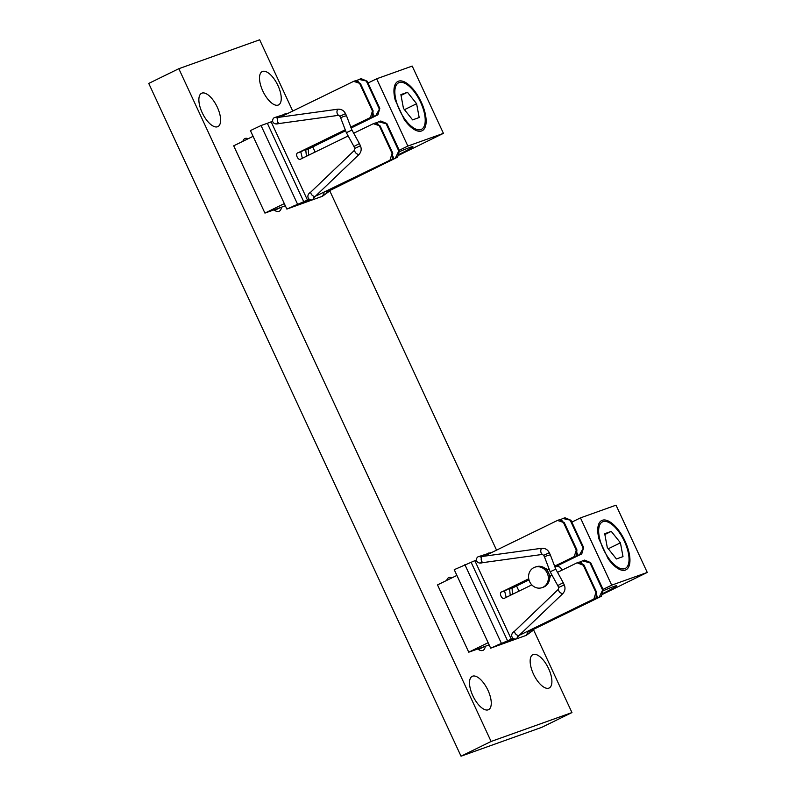 <?xml version="1.0" encoding="UTF-8"?>
<svg xmlns="http://www.w3.org/2000/svg" width="796" height="796" viewBox="0 0 796 796"><rect width="100%" height="100%" fill="white"/><g stroke="black" fill="none" stroke-linecap="round" stroke-linejoin="round"><path stroke-width="1.19" d="M309.107 199.368L286.858 209.079L315.694 198.682M391.433 159.508L316.47 195.736L391.433 159.508M326.549 192.135L397.592 157.15L326.549 192.135M395.493 157.906L398.786 150.971L386.169 123.788L378.717 121.758L375.762 123.151M398.786 150.971L399.453 150.733L386.836 123.549L386.169 123.788M393.96 158.603L392.527 155.519M378.239 124.733L377.185 122.455M390.09 159.837L392.09 153.359L392.756 153.121L380.14 125.947L373.314 123.688L353.613 133.29M392.756 153.121L392.189 159.081M373.314 123.688L375.413 122.932L380.14 125.947M392.09 153.359L379.473 126.176M353.663 81.341L355.762 80.595L360.488 83.6L353.663 81.341L280.311 117.112M359.066 79.411L361.165 78.665L367.185 81.212L359.066 79.411L356.111 80.814M350.986 127.748L375.841 115.569L379.801 108.395L367.185 81.212M379.801 108.395L377.941 114.813L351.106 128.027M345.544 130.763L308.271 149.121L308.589 155.25M378.717 121.758L380.816 121.002L386.836 123.549M399.453 150.733L397.592 157.15M379.135 108.624L366.518 81.451M374.309 116.266L372.876 113.181M358.588 82.396L357.533 80.117M323.763 192.513L324.042 193.03M306.44 156.295L305.764 150.016L345.434 130.484M310.549 200.015L292.421 206.492L309.345 199.537M350.728 127.111L370.439 117.5L372.438 111.022L373.105 110.783L372.538 116.743L350.837 127.38M345.275 130.096L300.759 151.807L302.361 158.285M373.105 110.783L360.488 83.6M372.438 111.022L359.822 83.839M272.59 121.41L261.048 125.529L250.422 130.594L286.858 209.079M348.051 136.007L300.828 159.011M301.117 158.892C298.291 161.618 294.391 153.23 298.241 152.703L345.156 129.828M372.538 116.743L370.439 117.5M377.941 114.813L375.841 115.569M359.404 143.569L351.961 130.066L346.35 132.673L353.941 146.484L359.404 143.569L360.429 145.787L354.817 148.384L354.598 150.175L310.699 192.174C305.545 195.159 308.261 200.99 312.539 199.816L322.46 196.264L328.579 191.826L327.206 191.816M346.35 132.673L340.778 118.136C341.932 116.972 343.842 116.206 346.529 115.848L351.961 130.066M528.803 579.08L504.574 590.891L506.176 597.378M531.808 584.881L504.943 597.985C502.107 600.711 498.216 592.323 502.067 591.796L528.743 578.782M593.915 598.93L520.295 634.83L596.015 598.174L593.915 598.93L595.915 592.453L583.299 565.269L577.13 562.782L557.439 572.384M551.877 575.09L550.514 575.757L548.116 583.259M577.13 562.782L579.229 562.026L583.966 565.031L583.299 565.269M599.318 597L527.857 632.123L601.418 596.244L599.318 597L602.602 590.055L589.985 562.881L582.533 560.842L579.578 562.245M582.533 560.842L584.632 560.095L590.652 562.643L589.985 562.881M528.992 579.886L512.087 588.204L512.415 594.333M510.256 595.388L509.579 589.1L528.922 579.587M512.923 638.462L490.674 648.173L519.509 637.775M602.602 590.055L603.268 589.826L590.652 562.643M597.786 597.697L596.353 594.612M582.065 563.827L581 561.548M595.915 592.453L596.582 592.214L583.966 565.031M596.582 592.214L596.015 598.174M557.479 520.435L559.578 519.688L564.304 522.693L557.479 520.435L484.127 556.205M562.881 518.504L564.981 517.758L571.001 520.305L562.881 518.504L559.926 519.907M554.812 566.842L579.667 554.653L583.617 547.479L581.767 553.907L554.872 566.981M603.268 589.826L601.418 596.244M583.617 547.479L571.001 520.305M582.951 547.718L570.334 520.544M578.135 555.359L576.702 552.275M562.414 521.489L561.349 519.211M527.579 631.596L527.857 632.123M514.365 639.108L496.236 645.586L513.161 638.631M554.543 566.205L574.264 556.583L576.264 550.116L576.921 549.877L576.364 555.837L554.663 566.473M576.921 549.877L564.304 522.693M576.264 550.116L563.648 522.932M542.175 566.782L547.638 569.568L548.981 568.921M476.316 560.036L454.237 569.677L490.674 648.173M547.638 569.568L549.041 569.07M576.364 555.837L574.264 556.583M581.767 553.907L579.667 554.653M563.22 582.662L555.777 569.16L550.165 571.767L557.757 585.577L563.22 582.662L564.245 584.871L558.643 587.478L558.414 589.259L514.514 631.268C509.37 634.253 512.087 640.083 516.355 638.909L526.275 635.357L532.395 630.92L531.022 630.9M550.165 571.767L544.603 557.23C545.748 556.066 547.668 555.3 550.354 554.941L549.32 552.732L543.718 555.329L542.355 554.434L482.754 562.643C479.53 563.608 477.401 562.862 476.376 560.394C476.476 558.125 477.272 556.852 478.754 556.573L492.565 552.096M368.021 83.013L376.637 78.794L412.209 66.078L443.432 133.35L398.05 155.588M285.336 205.806L264.929 213.099L284.311 203.607M253.088 136.325L233.706 145.817L264.929 213.099M312.768 146.902L315.156 152.046M399.244 150.295L407.86 146.066L443.432 133.35M376.637 78.794L407.86 146.066M420.616 102.296A25.91 11.174 63.9 0 0 398.637 82.804A25.91 11.174 63.9 0 0 400 110.992A25.91 11.174 63.9 0 0 421.432 129.34A25.91 11.174 63.9 0 0 420.616 102.296M399.144 151.797A30.139 1.323 -24.9 0 1 412.895 146.663A30.139 1.323 -24.9 0 1 398.289 154.742M395.194 100.017L404.239 119.509A27.472 11.85 63.9 0 0 425.741 125.241A27.472 11.85 63.9 0 0 420.676 100.863A27.472 11.85 63.9 0 0 404.507 81.918A27.472 11.85 63.9 0 0 395.194 100.017M412.607 119.878L419.184 117.529L416.606 103.729L407.462 92.276L400.885 94.624L403.463 108.425L412.607 119.878M404.467 109.669L416.606 103.729M401.035 95.421L407.462 92.276M571.836 522.106L580.453 517.888L616.024 505.171L647.257 572.443L601.866 594.682M489.152 644.899L468.754 652.193L488.137 642.7M456.904 575.418L437.521 584.911L468.754 652.193M516.584 585.995L518.972 591.139M603.07 589.378L611.686 585.159L647.257 572.443M580.453 517.888L611.686 585.159M624.432 541.38A25.91 11.174 63.9 0 0 602.453 521.897A25.91 11.174 63.9 0 0 603.816 550.086A25.91 11.174 63.9 0 0 625.258 568.434A25.91 11.174 63.9 0 0 624.432 541.38M602.96 590.891A30.139 1.323 -24.9 0 1 616.711 585.757A30.139 1.323 -24.9 0 1 602.114 593.836M599.01 539.111L608.054 558.603A27.472 11.85 63.9 0 0 629.556 564.334A27.472 11.85 63.9 0 0 624.502 539.957A27.472 11.85 63.9 0 0 608.333 521.012A27.472 11.85 63.9 0 0 599.01 539.111M616.432 558.961L622.999 556.613L620.422 542.822L611.278 531.37L604.711 533.718L607.288 547.519L616.432 558.961M608.283 548.762L620.422 542.822M604.861 534.514L611.278 531.37M557.011 566.095L560.454 567.359A9.283 8.358 70.3 0 1 561.668 570.314M542.106 587.637L543.379 587.179A10.836 9.771 -109.7 0 0 548.932 573.687A10.836 9.771 -109.7 0 0 536.086 566.772L534.812 567.22A10.836 9.771 -109.7 0 0 528.584 577.478A10.836 9.771 -109.7 0 0 536.126 587.667A10.836 9.771 -109.7 0 0 542.106 587.637A10.836 9.771 -109.7 0 0 547.658 574.145A10.836 9.771 -109.7 0 0 534.812 567.22M273.963 209.965L280.481 207.537L274.62 210.413M477.779 649.058L484.306 646.631L478.446 649.506M292.739 111.052L259.665 39.8L178.821 68.705L148.743 83.431L461.033 756.2L541.877 727.295L571.956 712.569L533.529 629.785M178.821 68.705L491.102 741.464L461.033 756.2M491.102 741.464L571.956 712.569M496.555 550.145L329.703 190.692M477.7 648.989A15.462 6.676 63.9 0 0 483.082 650.312A15.462 6.676 63.9 0 0 485.271 646.282M452.009 577.816A15.462 6.676 63.9 0 0 448.655 577.687A15.462 6.676 63.9 0 0 446.705 580.413M248.183 138.723A15.462 6.676 63.9 0 0 244.84 138.594A15.462 6.676 63.9 0 0 242.889 141.32M273.874 209.905A15.462 6.676 63.9 0 0 279.267 211.229A15.462 6.676 63.9 0 0 281.456 207.189M262.799 90.973A18.557 8.01 63.9 0 0 278.54 104.933A18.557 8.01 63.9 0 0 277.565 84.744A18.557 8.01 63.9 0 0 262.212 71.6A18.557 8.01 63.9 0 0 262.799 90.973M202.164 112.644A18.557 8.01 63.9 0 0 217.905 126.604A18.557 8.01 63.9 0 0 216.93 106.415A18.557 8.01 63.9 0 0 201.577 93.271A18.557 8.01 63.9 0 0 202.164 112.644M472.814 695.714A18.557 8.01 63.9 0 0 488.555 709.674A18.557 8.01 63.9 0 0 487.58 689.475A18.557 8.01 63.9 0 0 472.227 676.331A18.557 8.01 63.9 0 0 472.814 695.714M533.449 674.033A18.557 8.01 63.9 0 0 549.19 687.993A18.557 8.01 63.9 0 0 548.215 667.804A18.557 8.01 63.9 0 0 532.862 654.66A18.557 8.01 63.9 0 0 533.449 674.033M307.485 200.114L271.048 121.629M303.774 201.766L267.337 123.281M297.475 204.015L261.048 125.529M300.759 151.807L298.241 152.703M308.271 149.121L305.764 150.016M324.171 192.98L322.46 196.264M314.291 197.328L312.539 199.816M360.429 145.787C361.782 149.111 361.255 152.066 358.867 154.643L314.967 196.642C312.311 195.916 310.888 194.423 310.699 192.174M358.867 154.643C356.22 153.907 354.797 152.424 354.598 150.175M346.529 115.848L345.504 113.639L339.902 116.236L338.529 115.34L278.938 123.549C275.705 124.514 273.585 123.768 272.56 121.3C272.66 119.032 273.446 117.758 274.928 117.48L288.739 113.002M345.504 113.639C343.822 110.425 341.215 108.953 337.683 109.211C336.479 111.649 336.758 113.689 338.529 115.34M337.683 109.211L278.093 117.42C276.889 119.858 277.167 121.897 278.938 123.549M276.869 117.569L274.928 117.48M286.719 113.987L284.849 113.927M504.574 590.891L502.067 591.796M512.087 588.204L509.579 589.1M511.301 639.208L474.874 560.722M507.589 640.86L471.162 562.374M501.301 643.108L464.864 564.623M527.987 632.074L526.275 635.357M518.116 636.422L516.355 638.909M564.245 584.871C565.598 588.204 565.08 591.159 562.692 593.736L518.783 635.735C516.136 635.009 514.713 633.517 514.514 631.268M562.692 593.736C560.036 593 558.613 591.508 558.414 589.259M549.32 552.732C547.638 549.519 545.031 548.046 541.499 548.305C540.295 550.742 540.583 552.782 542.355 554.434M541.499 548.305L481.908 556.513C480.704 558.951 480.993 560.991 482.754 562.643M480.685 556.663L478.754 556.573M490.535 553.081L488.674 553.021M329.942 190.463L328.579 191.826M314.967 196.642L313.763 197.965L314.012 196.592M353.941 146.484L354.817 148.384M340.788 118.146L339.902 116.236M278.093 117.42L276.013 117.619L277.486 118.236M277.008 123.31L277.943 122.564M533.758 629.556L532.395 630.92M518.783 635.735L517.579 637.059L517.838 635.686M557.757 585.577L558.643 587.478M555.777 569.16L550.354 554.951M544.603 557.24L543.718 555.329M481.908 556.513L479.829 556.712L481.301 557.329M481.759 561.658L480.824 562.394"/></g></svg>
